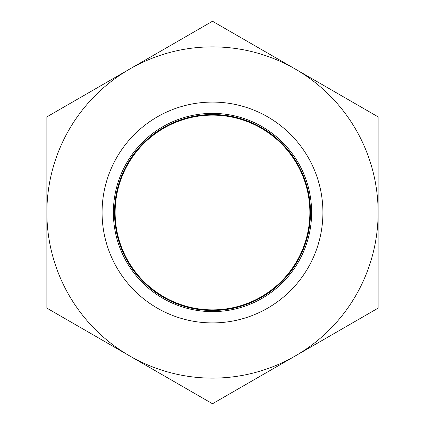 <?xml version="1.0" encoding="UTF-8"?>
<svg xmlns="http://www.w3.org/2000/svg" width="425" height="425" viewBox="0 0 425 425"><rect width="100%" height="100%" fill="white"/><g stroke="black" fill="none" stroke-linecap="round" stroke-linejoin="round"><path stroke-width="0.64" d="M102.08 212.5A110.42 110.42 0 0 0 267.707 308.125A110.42 110.42 0 0 0 267.707 116.875A110.42 110.42 0 0 0 102.08 212.5M113.374 212.5A99.126 99.126 0 0 0 262.066 298.345A99.126 99.126 0 0 0 262.066 126.655A99.126 99.126 0 0 0 113.374 212.5M114.506 212.5A97.994 97.994 0 0 0 261.497 297.367A97.994 97.994 0 0 0 261.497 127.633A97.994 97.994 0 0 0 114.506 212.5M115.127 212.5A97.373 97.373 0 0 0 261.184 296.825A97.373 97.373 0 0 0 261.184 128.175A97.373 97.373 0 0 0 115.127 212.5M378.128 116.875L378.128 308.125L295.311 355.938A165.628 165.628 0 0 0 295.311 69.062L212.5 21.25L129.689 69.062A165.628 165.628 0 0 0 129.689 355.938A165.628 165.628 0 0 0 295.311 355.938L212.5 403.75L46.872 308.125L46.872 116.875L129.689 69.062A165.628 165.628 0 0 1 295.311 69.062L378.128 116.875"/></g></svg>

